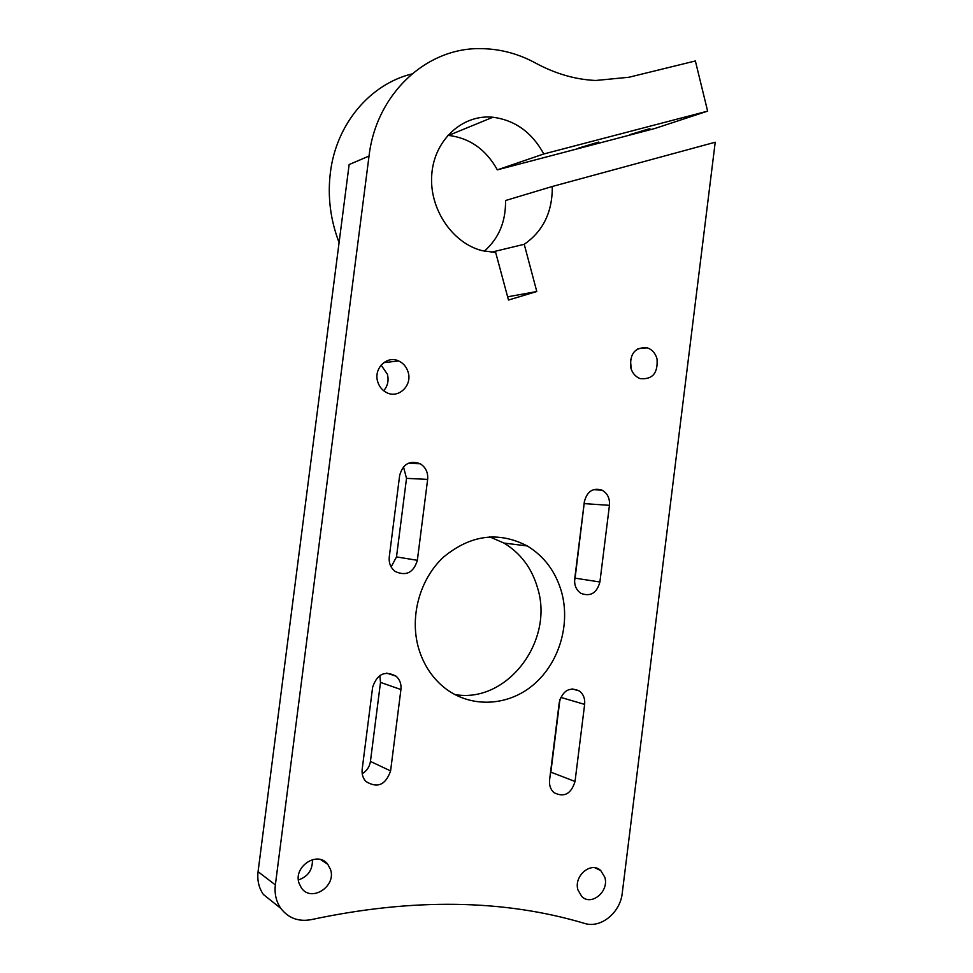 <?xml version="1.0" encoding="UTF-8"?>
<svg xmlns="http://www.w3.org/2000/svg" width="973" height="973" viewBox="0 0 973 973"><rect width="100%" height="100%" fill="white"/><g stroke="black" fill="none" stroke-linecap="round" stroke-linejoin="round"><path stroke-width="1.46" d="M454.695 694.515C506.824 703.929 554.282 641.316 537.655 588.227C531.915 568.268 520.677 553.211 503.965 543.068L489.65 536.853M418.585 648.213C423.304 664.048 431.562 676.928 443.36 686.853C468.95 708.076 506.495 706.97 532.535 685.527C558.648 664.145 570.652 625.359 561.664 592.362C555.814 571.844 544.357 556.374 527.281 545.95C498.553 531.124 470.689 534.797 443.688 556.957C419.849 578.874 409.402 616.554 418.585 648.213M577.998 890.076L581.781 896.486C591.426 906.459 609.414 891.268 604.792 877.232L600.767 870.58C591.146 860.983 573.377 876.077 577.998 890.076M298.407 879.945C308.052 876.624 312.722 869.838 312.418 859.609M299.076 883.338L301.46 888.033C311.384 902.64 336.609 886.318 330.504 869.473L327.804 864.34C317.782 850.366 292.995 866.554 299.076 883.338M631.197 369.168L630.455 359.584M630.735 367.648C632.316 373.133 635.466 376.794 640.173 378.606C652.445 379.762 658.064 373.194 657.03 358.915C655.413 353.248 652.141 349.538 647.227 347.799C635.15 346.923 629.64 353.54 630.735 367.648M383.69 390.745C387.716 386.026 388.957 380.528 387.4 374.252L381.112 365.082M377.706 381.684C379.251 386.695 382.219 390.331 386.622 392.593C398.419 398.991 412.503 385.515 408.137 372.173C406.532 366.894 403.357 363.148 398.614 360.934C386.962 355.181 373.389 368.536 377.706 381.684M417.356 560.302L427.646 479.397C428.193 472.477 425.712 467.259 420.202 463.756C409.767 460.059 402.931 463.939 399.66 475.408L389.261 556.97C388.701 563.075 390.672 567.891 395.172 571.455C406.155 576.43 413.549 572.708 417.356 560.302L396.498 556.921L406.519 478.351L403.479 466.845M391.146 566.906L396.498 556.921M390.587 770.92C385.624 785.029 377.39 788.544 365.897 781.489C362.905 778.181 361.664 774.119 362.175 769.302L372.635 687.254C377.074 673.961 384.919 670.275 396.169 676.235C399.879 679.677 401.472 684.116 400.925 689.541L390.587 770.92L370.433 761.409L380.504 682.401L379.847 675.481M362.211 773.705C366.833 770.944 369.582 766.846 370.433 761.409M593.348 489.687L601.983 490.137C607.468 493.238 609.949 498.31 609.451 505.328L599.903 581.988L575.092 578.169L584.505 500.754M574.581 580.674L575.092 578.169M601.983 490.137C592.934 487.485 587.06 491.365 584.359 501.752L574.702 578.996C574.192 585.381 576.296 590.173 581.015 593.384C590.55 596.899 596.838 593.092 599.903 581.988M575.031 781.465C571.151 793.992 564.145 797.726 554.026 792.679C550.548 789.517 549.064 785.296 549.575 780.018L559.28 702.348C562.795 690.489 569.473 686.67 579.3 690.915C583.386 694.102 585.162 698.59 584.639 704.403L575.031 781.465L550.852 772.148L559.962 699.307M550.183 775.153L550.852 772.148M497.337 169.849C486.038 149.55 469.789 138.069 448.589 135.405L492.91 117.234C515.058 120.178 532.024 132.425 543.798 153.965L497.337 169.849L654.671 128.545L707.626 111.129L695.367 60.958L628.935 77.256L595.707 80.479C575.42 79.567 555.413 73.778 535.722 63.136C518.585 53.807 500.584 48.978 481.732 48.65C426.94 46.935 376.223 93.578 369.035 156.045L275.359 884.895C274.337 893.786 276.162 901.618 280.844 908.405C288.519 918.281 298.723 922.003 311.469 919.594C412.674 897.982 503.746 899.259 584.676 923.438C600.767 928.68 620.336 912.662 622.258 893.068L715.216 142.228L552.299 186.475L505.534 200.535C505.887 221.576 498.821 238.458 484.323 251.18M492.91 117.234C462.528 114.121 434.347 139.869 431.793 174.216C428.874 208.49 452.238 243.25 482.267 250.693L495.671 252.457L508.49 300.037L536.792 291.523L524.228 244.296C543.129 231.246 552.494 211.98 552.299 186.475M448.589 135.405L447.75 135.332M491.207 252.238L524.228 244.296M411.907 73.948C369.935 84.201 336.232 124.094 330.382 172.586C327.463 196.437 330.37 219.752 339.091 242.569M543.798 153.965L707.626 111.129M629.482 134.736L649.903 128.618L629.482 134.736M578.546 148.103L598.833 142.022L578.546 148.103M275.359 884.895L258.064 871.686L349.137 164.559L369.035 156.045M258.064 871.686C257.079 880.31 258.854 887.923 263.415 894.528L275.42 904.087M507.614 296.814L536.792 291.523M427.646 479.397L406.519 478.351M380.504 682.401L400.925 689.541M609.451 505.328L584.408 503.637M560.716 697.361L584.639 704.403M503.965 543.068L527.281 545.95M594.88 867.794L600.767 870.58M320.762 859.633L327.804 864.34M637.874 348.735L647.227 347.799M383.642 362.698L398.614 360.934M407.955 463.403L420.202 463.756M386.743 673.097L396.169 676.235M572.063 688.884L579.3 690.915M280.844 908.405L263.415 894.528"/></g></svg>
